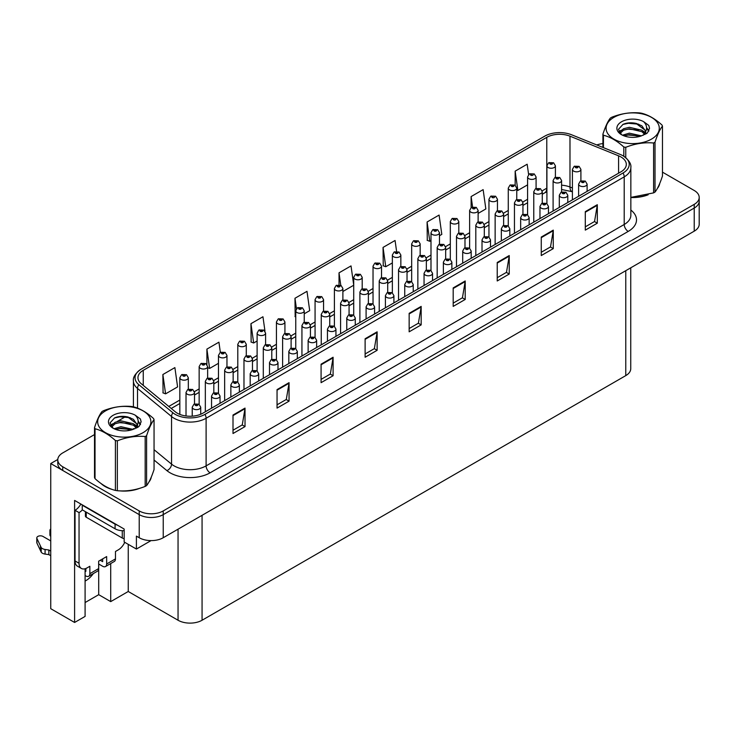 <?xml version="1.0" encoding="UTF-8"?>
<svg xmlns="http://www.w3.org/2000/svg" width="736" height="736" viewBox="0 0 736 736"><rect width="100%" height="100%" fill="white"/><g stroke="black" fill="none" stroke-linecap="round" stroke-linejoin="round"><path stroke-width="1.1" d="M85.091 581.063A18.115 10.46 120 0 0 85.891 580.63A18.115 10.46 120 0 0 93.334 573.574M85.091 568.744L85.091 616.409L74.603 622.463L74.603 500.425L124.163 529.037L124.163 541.981L136.408 549.056L136.408 536.112L139.214 537.731A16.983 9.807 0 0 0 163.236 537.731L694.223 231.168A16.983 9.807 0 0 0 699.2 224.232L699.2 201.121A16.983 9.807 0 0 1 694.223 208.058A16.983 9.807 0 0 0 699.2 201.121L699.2 197.423A16.983 9.807 0 0 0 694.223 190.486L662.474 172.15M151.055 540.601L136.408 549.056M94.512 434.571L62.753 452.907A16.983 9.807 0 0 0 57.776 459.844A16.983 9.807 0 0 0 62.753 466.771L139.214 510.922A16.983 9.807 0 0 0 163.236 510.922L163.236 514.62L694.223 208.058L163.236 514.62A16.983 9.807 0 0 1 139.214 514.62A16.983 9.807 0 0 0 163.236 514.62L163.236 537.731M74.603 622.463L50.747 608.69L50.747 463.542L139.214 514.62L62.753 470.47A16.983 9.807 0 0 1 57.776 463.542L57.776 459.844M57.794 459.476L50.747 463.542M630.743 267.821L630.743 368.69A16.983 9.807 180 0 1 625.766 375.618L202.069 620.246A16.983 9.807 180 0 1 178.048 620.246L128.248 591.496L128.248 544.346M128.248 591.496L110.713 601.616L110.713 563.546M85.091 602.545L98.707 594.679L110.713 601.616M98.707 594.679L98.707 563.988M101.034 483.515A27.177 15.686 0 0 0 105.064 486.487A27.177 15.686 0 0 0 112.314 489.486M621.009 156.998A18.115 10.46 180 0 1 626.308 164.395A18.115 10.46 180 0 1 621.009 171.792L202.906 413.181A18.115 10.46 180 0 1 175.26 411.783L141.229 383.723A18.115 10.46 180 0 1 137.954 377.724A18.115 10.46 180 0 1 143.253 370.328L546.784 137.347A18.115 10.46 180 0 1 569.986 136.178L618.59 155.83A18.115 10.46 180 0 1 621.009 156.998M623.061 155.811A21.031 12.144 0 0 0 620.255 154.45L571.66 134.798A21.031 12.144 0 0 0 544.732 136.16L141.202 369.141A21.031 12.144 0 0 0 140.907 369.306A21.031 12.144 0 0 0 138.846 384.689L172.868 412.74A21.031 12.144 0 0 0 204.967 414.368L623.061 172.978A21.031 12.144 0 0 0 623.355 155.977A21.031 12.144 0 0 0 623.061 155.811M233.008 415.03L233.008 433.513L245.024 426.586L245.024 408.094L233.008 415.03M233.008 430.238L242.264 424.893L244.968 408.71A4.526 2.613 -120 0 0 245.024 408.094M242.181 424.939L245.024 426.586M277.049 389.602L277.049 408.094L289.055 401.157L289.055 382.665L277.049 389.602M277.049 404.809L286.295 399.473L289.009 383.281A4.526 2.613 -120 0 0 289.055 382.665M286.212 399.519L289.055 401.157M321.08 364.182L321.08 382.665L333.095 375.737L333.095 357.245L321.08 364.182M321.08 379.39L330.335 374.044L333.04 357.862A4.526 2.613 -120 0 0 333.095 357.245M330.252 374.1L333.095 375.737M365.12 338.753L365.12 357.245L377.126 350.308L377.126 331.826L365.12 338.753M365.12 353.961L374.366 348.625L377.08 332.433A4.526 2.613 -120 0 0 377.126 331.826M374.284 348.671L377.126 350.308M585.295 211.637L585.295 230.129L597.31 223.192L597.31 204.7L585.295 211.637M585.295 226.844L594.55 221.508L597.255 205.316A4.526 2.613 -120 0 0 597.31 204.7M594.467 221.554L597.31 223.192M541.264 237.056L541.264 255.548L553.27 248.621L553.27 230.129L541.264 237.056M541.264 252.273L550.51 246.928L553.224 230.736A4.526 2.613 -120 0 0 553.27 230.129M550.427 246.974L553.27 248.621M497.223 262.485L497.223 280.977L509.238 274.04L509.238 255.548L497.223 262.485M497.223 277.693L506.478 272.357L509.183 256.165A4.526 2.613 -120 0 0 509.238 255.548M506.396 272.403L509.238 274.04M453.192 287.905L453.192 306.397L465.198 299.46L465.198 280.977L453.192 287.905M453.192 303.122L462.438 297.776L465.152 281.584A4.526 2.613 -120 0 0 465.198 280.977M462.355 297.822L465.198 299.46M409.152 313.334L409.152 331.826L421.167 324.889L421.167 306.397L409.152 313.334M409.152 328.541L418.407 323.196L421.112 307.013A4.526 2.613 -120 0 0 421.167 306.397M418.324 323.251L421.167 324.889M630.844 197.524A27.177 15.686 0 0 0 648.186 194.764M657.358 188.453A27.177 15.686 0 0 0 659.732 183.476M119.637 490.857A27.177 15.686 0 0 0 139.766 488.29M148.948 481.988A27.177 15.686 0 0 0 151.312 477.002M163.236 510.922L694.223 204.36A16.983 9.807 0 0 0 699.2 197.423M602.922 143.612A16.983 9.807 0 0 0 596.767 144.955M125.736 416.548L117.116 421.526M264.978 331.163L262.954 316.756L250.948 323.684L251.142 342.065M220.349 352.369L218.923 342.176L206.908 349.112L206.908 364.476M162.877 374.532L165.582 393.852L177.597 386.915L174.883 367.595L162.877 374.532L163.07 392.914M396.594 251.381L395.066 240.479L383.051 247.416L383.244 265.797M439.484 235.722L441.812 234.379L439.098 215.059L427.092 221.987L427.285 240.368M478.124 213.412L485.843 208.95L483.138 189.63L471.123 196.567L471.123 207.607M528.623 174.533L527.169 164.211L515.163 171.138L515.163 185.224M304.244 313.794L309.7 310.647L306.995 291.327L294.98 298.264L295.173 316.636M353.712 285.044L351.026 265.908L339.02 272.835L339.02 284.86M342.884 291.493L353.712 285.237M339.02 272.835L340.768 285.31M383.051 247.416L385.765 266.736L392.352 262.927M385.765 266.736L383.051 265.724M427.092 221.987L429.796 241.307L430.992 240.626M429.796 241.307L427.092 240.295M471.123 196.567L472.576 206.936M515.163 171.138L517.868 190.458L527.592 184.856M517.868 190.458L516.764 190.044M295.752 316.857L294.98 316.572M294.98 298.264L296.452 308.761M250.948 323.684L253.653 343.004L257.112 341.007M265.604 336.104L265.604 335.644M253.653 343.004L250.948 341.992M206.908 349.112L209.622 368.432L218.472 363.317M209.622 368.432L207.644 367.687M165.582 393.852L162.877 392.84M555.404 177.266L555.404 165.802A4.25 2.447 180 0 1 552.782 168.066A4.25 2.447 180 0 1 548.154 167.532A4.25 2.447 180 0 1 546.912 165.802L548.605 162.849A2.834 1.702 57.8 0 1 550.114 162.932A1.417 0.819 0 0 0 550.151 164.064A1.417 0.819 0 0 0 552.156 164.064A1.417 0.819 0 0 0 552.156 162.914A1.417 0.819 0 0 0 550.197 162.886L551.724 163.484L550.758 163.723L550.114 162.932M550.197 162.886A2.834 1.564 -117.9 0 0 548.872 162.693A2.834 1.564 -117.9 0 0 548.752 162.776M580.906 180.844L580.906 169.381A4.25 2.447 180 0 1 578.284 171.644A4.25 2.447 180 0 1 573.657 171.12A4.25 2.447 180 0 1 572.415 169.381L574.108 166.437A2.834 1.702 57.8 0 1 575.616 166.52A1.417 0.819 0 0 0 575.653 167.652A1.417 0.819 0 0 0 577.659 167.652A1.417 0.819 0 0 0 577.659 166.492A1.417 0.819 0 0 0 575.699 166.465L577.226 167.072L576.26 167.302L575.616 166.52M576.27 167.311L576.27 166.833M575.699 166.465A2.834 1.564 -117.9 0 0 574.374 166.281A2.834 1.564 -117.9 0 0 574.255 166.354M587.107 191.36L587.107 184.101A4.25 2.447 180 0 1 584.485 186.374A4.25 2.447 180 0 1 579.858 185.84A4.25 2.447 180 0 1 578.616 184.101L580.308 181.157A2.834 1.702 57.8 0 1 581.817 181.24A1.417 0.819 0 0 0 581.863 182.372A1.417 0.819 0 0 0 583.86 182.372A1.417 0.819 0 0 0 583.86 181.212A1.417 0.819 0 0 0 581.909 181.194L583.427 181.792L582.461 182.022L581.817 181.24M582.48 182.031L582.48 181.553M581.909 181.194A2.834 1.564 -117.9 0 0 580.584 181.001A2.834 1.564 -117.9 0 0 580.456 181.084M536.084 188.425L536.084 176.953A4.25 2.447 180 0 1 533.462 179.216A4.25 2.447 180 0 1 528.834 178.692A4.25 2.447 180 0 1 527.592 176.953L529.285 174.009A2.834 1.702 57.8 0 1 530.794 174.092A1.417 0.819 0 0 0 530.831 175.223A1.417 0.819 0 0 0 532.836 175.223A1.417 0.819 0 0 0 532.836 174.064A1.417 0.819 0 0 0 530.877 174.036L531.456 174.404M530.877 174.036A2.834 1.564 -117.9 0 0 529.552 173.852A2.834 1.564 -117.9 0 0 529.432 173.926M531.42 174.864L530.794 174.092M516.764 199.576L516.764 188.112A4.25 2.447 180 0 1 514.142 190.376A4.25 2.447 180 0 1 509.514 189.842A4.25 2.447 180 0 1 508.272 188.112L509.965 185.159A2.834 1.702 57.8 0 1 511.474 185.242A1.417 0.819 0 0 0 511.52 186.374A1.417 0.819 0 0 0 513.516 186.374A1.417 0.819 0 0 0 513.516 185.214A1.417 0.819 0 0 0 511.557 185.196L513.084 185.794L512.118 186.024L511.474 185.242M511.557 185.196A2.834 1.564 -117.9 0 0 510.232 185.003A2.834 1.564 -117.9 0 0 510.112 185.086M497.444 210.726L497.444 199.263A4.25 2.447 180 0 1 494.822 201.526A4.25 2.447 180 0 1 490.194 200.992A4.25 2.447 180 0 1 488.952 199.263L490.645 196.319A2.834 1.702 57.8 0 1 492.154 196.402A1.417 0.819 0 0 0 492.2 197.524A1.417 0.819 0 0 0 494.196 197.524A1.417 0.819 0 0 0 494.196 196.374A1.417 0.819 0 0 0 492.237 196.346L492.816 196.705M492.237 196.346A2.834 1.564 -117.9 0 0 490.921 196.153A2.834 1.564 -117.9 0 0 490.792 196.236M492.78 197.174L492.154 196.402M478.124 221.886L478.124 210.413A4.25 2.447 180 0 1 475.502 212.686A4.25 2.447 180 0 1 470.874 212.152A4.25 2.447 180 0 1 469.632 210.413L471.325 207.469A2.834 1.702 57.8 0 1 472.834 207.552A1.417 0.819 0 0 0 472.88 208.684A1.417 0.819 0 0 0 474.876 208.684A1.417 0.819 0 0 0 474.876 207.524A1.417 0.819 0 0 0 472.917 207.506L474.444 208.104L473.478 208.334L472.834 207.552M472.917 207.506A2.834 1.564 -117.9 0 0 471.601 207.313A2.834 1.564 -117.9 0 0 471.472 207.396M561.586 192.004L561.586 180.541A4.25 2.447 180 0 1 558.964 182.804A4.25 2.447 180 0 1 554.337 182.27A4.25 2.447 180 0 1 553.095 180.541L554.788 177.588A2.834 1.702 57.8 0 1 556.296 177.67A1.417 0.819 0 0 0 556.333 178.802A1.417 0.819 0 0 0 558.339 178.802A1.417 0.819 0 0 0 558.339 177.643A1.417 0.819 0 0 0 556.379 177.624L557.906 178.222L556.94 178.452L556.296 177.67M556.959 178.462L556.959 177.983M556.379 177.624A2.834 1.564 -117.9 0 0 555.054 177.431A2.834 1.564 -117.9 0 0 554.935 177.514M542.266 203.154L542.266 191.691A4.25 2.447 180 0 1 539.644 193.954A4.25 2.447 180 0 1 535.017 193.421A4.25 2.447 180 0 1 533.775 191.691L535.468 188.747A2.834 1.702 57.8 0 1 536.976 188.83A1.417 0.819 0 0 0 537.013 189.952A1.417 0.819 0 0 0 539.019 189.952A1.417 0.819 0 0 0 539.019 188.802A1.417 0.819 0 0 0 537.059 188.775L538.586 189.382L537.62 189.612L536.976 188.83M537.639 189.621L537.639 189.134M537.059 188.775A2.834 1.564 -117.9 0 0 535.734 188.582A2.834 1.564 -117.9 0 0 535.615 188.664M522.946 214.305L522.946 202.842A4.25 2.447 180 0 1 520.324 205.105A4.25 2.447 180 0 1 515.697 204.58A4.25 2.447 180 0 1 514.455 202.842L516.148 199.898A2.834 1.702 57.8 0 1 517.656 199.98A1.417 0.819 0 0 0 517.693 201.112A1.417 0.819 0 0 0 519.699 201.112A1.417 0.819 0 0 0 519.699 199.953A1.417 0.819 0 0 0 517.739 199.934L519.266 200.532L518.3 200.762L517.656 199.98M518.319 200.772L518.319 200.293M517.739 199.934A2.834 1.564 -117.9 0 0 516.414 199.741A2.834 1.564 -117.9 0 0 516.295 199.824M503.626 225.464L503.626 214.001A4.25 2.447 180 0 1 501.004 216.264A4.25 2.447 180 0 1 496.377 215.731A4.25 2.447 180 0 1 495.135 214.001L496.828 211.048A2.834 1.702 57.8 0 1 498.336 211.131A1.417 0.819 0 0 0 498.373 212.262A1.417 0.819 0 0 0 500.379 212.262A1.417 0.819 0 0 0 500.379 211.112A1.417 0.819 0 0 0 498.419 211.085L499.946 211.683L498.98 211.922L498.336 211.131M498.999 211.931L498.999 211.444M498.419 211.085A2.834 1.564 -117.9 0 0 497.094 210.892A2.834 1.564 -117.9 0 0 496.975 210.974M498.98 211.922L498.962 211.462M567.787 202.51L567.787 195.261A4.25 2.447 180 0 1 565.165 197.524A4.25 2.447 180 0 1 560.538 196.99A4.25 2.447 180 0 1 559.296 195.261L560.988 192.308A2.834 1.702 57.8 0 1 562.497 192.4A1.417 0.819 0 0 0 562.543 193.522A1.417 0.819 0 0 0 564.54 193.522A1.417 0.819 0 0 0 564.54 192.372A1.417 0.819 0 0 0 562.589 192.344L564.107 192.952L563.141 193.182L562.497 192.4M563.16 193.191L563.16 192.703M562.589 192.344A2.834 1.564 -117.9 0 0 561.264 192.151A2.834 1.564 -117.9 0 0 561.136 192.234M548.467 213.67L548.467 206.411A4.25 2.447 180 0 1 545.845 208.674A4.25 2.447 180 0 1 541.218 208.15A4.25 2.447 180 0 1 539.976 206.411L541.668 203.467A2.834 1.702 57.8 0 1 543.177 203.55A1.417 0.819 0 0 0 543.223 204.682A1.417 0.819 0 0 0 545.22 204.682A1.417 0.819 0 0 0 545.22 203.522A1.417 0.819 0 0 0 543.269 203.495L544.787 204.102L543.821 204.332L543.177 203.55M543.84 204.341L543.84 203.863M543.269 203.495A2.834 1.564 -117.9 0 0 541.944 203.311A2.834 1.564 -117.9 0 0 541.816 203.384M529.147 224.82L529.147 217.571A4.25 2.447 180 0 1 526.525 219.834A4.25 2.447 180 0 1 521.898 219.3A4.25 2.447 180 0 1 520.656 217.571L522.348 214.618A2.834 1.702 57.8 0 1 523.857 214.7A1.417 0.819 0 0 0 523.903 215.832A1.417 0.819 0 0 0 525.9 215.832A1.417 0.819 0 0 0 525.9 214.682A1.417 0.819 0 0 0 523.949 214.654L525.467 215.252L524.501 215.492L523.857 214.7M524.52 215.501L524.52 215.013M523.949 214.654A2.834 1.564 -117.9 0 0 522.624 214.461A2.834 1.564 -117.9 0 0 522.496 214.544M509.827 235.98L509.827 228.721A4.25 2.447 180 0 1 507.205 230.984A4.25 2.447 180 0 1 502.578 230.451A4.25 2.447 180 0 1 501.336 228.721L503.028 225.777A2.834 1.702 57.8 0 1 504.537 225.86A1.417 0.819 0 0 0 504.583 226.992A1.417 0.819 0 0 0 506.58 226.992A1.417 0.819 0 0 0 506.58 225.832A1.417 0.819 0 0 0 504.629 225.805L506.147 226.412L505.181 226.642L504.537 225.86M505.2 226.651L505.2 226.173M504.629 225.805A2.834 1.564 -117.9 0 0 503.304 225.621A2.834 1.564 -117.9 0 0 503.176 225.694M658.794 185.619A26.892 15.53 180 0 1 658.499 186.236M645.481 195.528A26.892 15.53 180 0 1 631.773 197.386M613.879 117.383A26.606 15.364 -0 0 0 613.879 139.104A26.606 15.364 -0 0 0 651.507 139.104A26.606 15.364 -0 0 0 651.507 117.383A26.606 15.364 -0 0 0 613.879 117.383M630.844 197.386L653.596 192.878A30.572 17.655 -0 0 0 654.313 192.482A30.572 17.655 -0 0 0 655.012 192.068C657.487 188.968 659.971 183.614 662.474 175.996L662.474 126.104A30.572 17.655 -0 0 0 661.949 124.991C655.141 118.818 648.352 114.899 641.571 113.224A30.572 17.655 -0 0 0 639.639 112.921C630.32 112.13 621.037 113.565 611.8 117.226A30.572 17.655 -0 0 0 611.082 117.631A30.572 17.655 -0 0 0 610.383 118.045C607.881 121.192 605.397 126.546 602.922 134.118A30.572 17.655 -0 0 0 603.437 135.24L603.437 147.651M623.815 156.271L623.815 147.007C617.007 140.834 610.218 136.914 603.437 135.24M623.815 147.007A30.572 17.655 -0 0 0 625.756 147.301L625.756 157.67M653.596 192.878L653.596 142.996C644.35 142.186 635.076 143.621 625.756 147.301M653.596 142.996A30.572 17.655 -0 0 0 654.313 142.591A30.572 17.655 -0 0 0 655.012 142.177L655.012 192.068M641.498 135.856L629.344 133.161L622.454 135.203M639.805 136.399L629.344 134.633L623.999 135.875M644.828 133.28L641.847 130.208L629.344 127.291L623.548 128.736L620.19 131.597L619.758 133.152M644.35 134.016L641.847 131.67L629.344 128.763L623.548 130.208L620.025 133.437M643.209 135.286L645.196 132.535L645.638 130.594L635.932 123.363C631.092 122.369 626.787 122.71 623.006 124.384L618.452 129.352L621.515 134.67A15.815 9.136 -0 0 0 641.286 135.912L647.45 132.922L649.529 128.248L648.821 125.451L643.632 121.652A15.815 9.136 -0 0 0 621.506 121.79A15.815 9.136 -0 0 0 621.506 134.706M644.957 134.513L645.638 131.762M645.601 131.174L641.847 125.801L636.272 123.427M643.632 121.652C646.935 125 647.45 128.625 645.196 132.526M602.922 147.439L602.922 134.118M662.474 126.104C659.99 129.205 657.506 134.559 655.012 142.177M638.646 135.912L628.342 135.028L624.238 135.774M646.171 133.832L645.454 133.253M645.012 132.931L644.276 132.452M638.646 130.042L628.342 129.159L624.238 129.904M620.273 131.459L619.068 132.204M648.747 131.174L646.576 128.322M638.692 124.182L628.342 123.289L622.822 124.467M649.529 128.386L648.821 125.451M646.64 133.52L645.582 132.618M645.26 132.379L642.73 130.861M621.276 130.226L618.792 131.661M648.922 130.824L646.576 127.586M124.752 542.322A11.325 6.541 -60 0 1 118.275 549.866L115.478 551.485L115.478 558.882L106.665 563.969A5.658 3.266 60 0 1 105.496 566.554A5.658 3.266 60 0 1 102.663 566.278L98.661 563.969M106.665 563.969L106.665 556.572L98.661 561.191L98.661 568.588L89.856 573.675L89.856 566.278L87.05 567.898A11.325 6.541 -60 0 1 81.392 568.459A11.325 6.541 -60 0 1 79.046 563.27L79.046 512.606L75.044 510.296A11.325 6.541 120 0 0 80.859 504.04M100.262 560.271L102.663 561.651L102.663 558.882M117.64 525.274A11.325 6.541 180 0 1 115.074 524.161L82.248 505.209A11.325 6.541 0 0 0 82.588 505.043M82.248 505.209L82.248 509.836L115.074 528.788A11.325 6.541 0 0 0 124.163 530.674M81.392 568.459L77.39 566.14A11.325 6.541 -60 0 1 75.044 560.961L75.044 510.296M82.34 509.892A11.325 6.541 -60 0 1 79.046 512.606M85.091 570.924L85.854 571.357L85.854 568.486M50.747 555.717L48.843 554.613L48.843 549.994L50.747 551.089M89.856 573.675A5.658 3.266 60 0 1 88.679 576.26A5.658 3.266 60 0 1 85.854 575.984L85.091 575.543M50.747 540.923L42.973 536.434A3.616 2.088 180 0 0 39.036 535.983A3.616 2.088 180 0 0 36.8 537.915A3.616 2.088 180 0 0 36.92 538.448L41.216 547.566A5.658 3.266 0 0 0 45.071 549.461L48.843 549.994M48.843 554.613L45.071 554.079L45.071 549.461M41.216 547.566L41.216 552.193L36.92 543.076A3.616 2.088 0 0 1 36.8 542.533L36.8 537.915M41.216 552.193A5.658 3.266 0 0 0 45.071 554.079M88.679 576.26L97.492 571.182A5.658 3.266 -120 0 0 98.661 568.588M40.452 546.057L40.452 550.684M105.496 566.554L114.301 561.476A5.658 3.266 -120 0 0 115.478 558.882M50.747 531.659A3.616 2.088 180 0 1 49.919 530.334A3.616 2.088 180 0 1 50.747 529.009M49.919 530.334L49.919 534.962A3.616 2.088 0 0 0 50.747 536.286M150.374 479.154A26.892 15.53 180 0 1 150.089 479.771M137.071 489.054A26.892 15.53 180 0 1 123.363 490.912M108.974 488.161A26.892 15.53 180 0 1 105.266 486.376A26.892 15.53 180 0 1 102.828 484.757M85.422 511.667L85.422 516.074A2.834 1.638 0 0 0 86.25 517.233L122.277 538.034A2.834 1.638 0 0 0 124.163 538.513M105.469 410.909A26.606 15.364 -0 0 0 105.469 432.639A26.606 15.364 -0 0 0 143.097 432.639A26.606 15.364 -0 0 0 143.097 410.909A26.606 15.364 -0 0 0 105.469 410.909M102.663 411.166A30.572 17.655 -0 0 0 101.973 411.58C99.47 414.718 96.986 420.081 94.512 427.653A30.572 17.655 -0 0 0 95.027 428.766L95.027 478.648C101.807 484.803 108.597 488.722 115.405 490.415A30.572 17.655 -0 0 0 117.346 490.719C126.583 491.528 135.866 490.093 145.176 486.413A30.572 17.655 -0 0 0 145.903 486.008A30.572 17.655 -0 0 0 146.593 485.594C149.077 482.494 151.561 477.14 154.054 469.522L154.054 419.64A30.572 17.655 -0 0 0 153.539 418.517C146.731 412.344 139.932 408.425 133.161 406.75A30.572 17.655 -0 0 0 131.22 406.456C121.909 405.656 112.626 407.091 103.39 410.762A30.572 17.655 -0 0 0 102.663 411.166M115.405 490.415L115.405 440.533C108.597 434.36 101.807 430.44 95.027 428.766M115.405 440.533A30.572 17.655 -0 0 0 117.346 440.836L117.346 490.719M145.176 486.413L145.176 436.522C135.939 435.721 126.656 437.156 117.346 440.836M145.176 436.522A30.572 17.655 -0 0 0 145.903 436.126A30.572 17.655 -0 0 0 146.593 435.712L146.593 485.594M94.512 427.653L94.512 477.535A30.572 17.655 -0 0 0 95.027 478.648M133.087 429.382L120.934 426.696L114.034 428.729M131.394 429.934L120.934 428.159L115.589 429.401M136.418 426.816L133.437 423.734L120.934 420.826L115.129 422.271L111.78 425.132L111.348 426.687M135.939 427.542L133.437 425.206L120.934 422.289L115.129 423.734L111.605 426.972M134.798 428.812L136.786 426.061L137.227 424.12L127.521 416.889C122.682 415.904 118.367 416.245 114.595 417.91L110.041 422.878L113.096 428.205A15.815 9.136 -0 0 0 132.876 429.447L139.04 426.457L141.119 421.774L140.41 418.986L135.222 415.178A15.815 9.136 -0 0 0 113.096 415.316A15.815 9.136 -0 0 0 113.096 428.232M136.546 428.048L137.227 425.288M137.181 424.7L133.437 419.336L127.862 416.953M135.222 415.178C138.515 418.526 139.04 422.151 136.786 426.052M154.054 419.64C151.579 422.731 149.095 428.094 146.593 435.712M130.235 429.447L119.922 428.564L115.828 429.309M137.761 427.358L137.043 426.779M136.602 426.466L135.866 425.978M130.235 423.568L119.922 422.694L115.828 423.439M111.863 424.985L110.648 425.73M140.337 424.7L138.166 421.848M130.272 417.717L119.922 416.815L114.411 418.002M141.119 421.921L140.41 418.986M138.23 427.055L137.172 426.144M136.85 425.905L134.32 424.387M112.856 423.752L110.382 425.196M140.512 424.359L138.156 421.112M458.804 233.036L458.804 221.573A4.25 2.447 180 0 1 456.182 223.836A4.25 2.447 180 0 1 451.554 223.302A4.25 2.447 180 0 1 450.312 221.573L452.005 218.62A2.834 1.702 57.8 0 1 453.514 218.702A1.417 0.819 0 0 0 453.56 219.834A1.417 0.819 0 0 0 455.556 219.834A1.417 0.819 0 0 0 455.556 218.684A1.417 0.819 0 0 0 453.597 218.656L454.176 219.015M453.597 218.656A2.834 1.564 -117.9 0 0 452.281 218.463A2.834 1.564 -117.9 0 0 452.152 218.546M454.14 219.484L453.514 218.702M454.158 219.494L454.14 219.034M439.484 244.196L439.484 232.723A4.25 2.447 180 0 1 436.862 234.986A4.25 2.447 180 0 1 432.234 234.462A4.25 2.447 180 0 1 430.992 232.723L432.685 229.779A2.834 1.702 57.8 0 1 434.194 229.862A1.417 0.819 0 0 0 434.24 230.994A1.417 0.819 0 0 0 436.236 230.994A1.417 0.819 0 0 0 436.236 229.834A1.417 0.819 0 0 0 434.286 229.807L435.804 230.414L434.838 230.644L434.194 229.862M434.286 229.807A2.834 1.564 -117.9 0 0 432.961 229.623A2.834 1.564 -117.9 0 0 432.832 229.696M420.164 255.346L420.164 243.883A4.25 2.447 180 0 1 417.542 246.146A4.25 2.447 180 0 1 412.914 245.612A4.25 2.447 180 0 1 411.672 243.883L413.365 240.93A2.834 1.702 57.8 0 1 414.874 241.012A1.417 0.819 0 0 0 414.92 242.144A1.417 0.819 0 0 0 416.916 242.144A1.417 0.819 0 0 0 416.916 240.994A1.417 0.819 0 0 0 414.966 240.966L416.484 241.564L415.518 241.794L414.874 241.012M415.536 241.813L415.536 241.325M414.966 240.966A2.834 1.564 -117.9 0 0 413.641 240.773A2.834 1.564 -117.9 0 0 413.512 240.856M400.844 266.506L400.844 255.033A4.25 2.447 180 0 1 398.222 257.296A4.25 2.447 180 0 1 393.594 256.763A4.25 2.447 180 0 1 392.352 255.033L394.045 252.089A2.834 1.702 57.8 0 1 395.554 252.172A1.417 0.819 0 0 0 395.6 253.304A1.417 0.819 0 0 0 397.596 253.304A1.417 0.819 0 0 0 397.596 252.144A1.417 0.819 0 0 0 395.646 252.117L397.164 252.724L396.198 252.954L395.554 252.172M395.646 252.117A2.834 1.564 -117.9 0 0 394.321 251.924A2.834 1.564 -117.9 0 0 394.192 252.006M381.524 277.656L381.524 266.184A4.25 2.447 180 0 1 378.902 268.456A4.25 2.447 180 0 1 374.274 267.922A4.25 2.447 180 0 1 373.032 266.184L374.725 263.24A2.834 1.702 57.8 0 1 376.234 263.322A1.417 0.819 0 0 0 376.28 264.454A1.417 0.819 0 0 0 378.276 264.454A1.417 0.819 0 0 0 378.276 263.295A1.417 0.819 0 0 0 376.326 263.276L377.844 263.874L376.878 264.104L376.234 263.322M376.896 264.114L376.896 263.635M376.326 263.276A2.834 1.564 -117.9 0 0 375.001 263.083A2.834 1.564 -117.9 0 0 374.872 263.166M362.204 288.806L362.204 277.343A4.25 2.447 180 0 1 359.582 279.606A4.25 2.447 180 0 1 354.954 279.073A4.25 2.447 180 0 1 353.712 277.343L355.405 274.39A2.834 1.702 57.8 0 1 356.914 274.482A1.417 0.819 0 0 0 356.96 275.604A1.417 0.819 0 0 0 358.956 275.604A1.417 0.819 0 0 0 358.956 274.454A1.417 0.819 0 0 0 357.006 274.427L358.524 275.034L357.558 275.264L356.914 274.482M357.006 274.427A2.834 1.564 -117.9 0 0 355.681 274.234A2.834 1.564 -117.9 0 0 355.552 274.316M342.884 299.966L342.884 288.494A4.25 2.447 180 0 1 340.262 290.757A4.25 2.447 180 0 1 335.634 290.232A4.25 2.447 180 0 1 334.392 288.494L336.085 285.55A2.834 1.702 57.8 0 1 337.594 285.632A1.417 0.819 0 0 0 337.64 286.764A1.417 0.819 0 0 0 339.636 286.764A1.417 0.819 0 0 0 339.636 285.605A1.417 0.819 0 0 0 337.686 285.577L339.204 286.184L338.238 286.414L337.594 285.632M338.256 286.424L338.256 285.945M337.686 285.577A2.834 1.564 -117.9 0 0 336.361 285.393A2.834 1.564 -117.9 0 0 336.232 285.467M323.564 311.116L323.564 299.653A4.25 2.447 180 0 1 320.942 301.916A4.25 2.447 180 0 1 316.314 301.383A4.25 2.447 180 0 1 315.072 299.653L316.765 296.7A2.834 1.702 57.8 0 1 318.274 296.783A1.417 0.819 0 0 0 318.32 297.914A1.417 0.819 0 0 0 320.316 297.914A1.417 0.819 0 0 0 320.316 296.764A1.417 0.819 0 0 0 318.366 296.737L319.884 297.335L318.918 297.565L318.274 296.783M318.366 296.737A2.834 1.564 -117.9 0 0 317.041 296.544A2.834 1.564 -117.9 0 0 316.912 296.626M304.244 322.276L304.244 310.804A4.25 2.447 180 0 1 301.622 313.067A4.25 2.447 180 0 1 296.994 312.533A4.25 2.447 180 0 1 295.752 310.804L297.445 307.86A2.834 1.702 57.8 0 1 298.954 307.942A1.417 0.819 0 0 0 299 309.074A1.417 0.819 0 0 0 300.996 309.074A1.417 0.819 0 0 0 300.996 307.915A1.417 0.819 0 0 0 299.046 307.887L300.564 308.494L299.598 308.724L298.954 307.942M299.616 308.734L299.616 308.255M299.046 307.887A2.834 1.564 -117.9 0 0 297.721 307.694A2.834 1.564 -117.9 0 0 297.592 307.777M484.306 236.615L484.306 225.152A4.25 2.447 180 0 1 481.684 227.415A4.25 2.447 180 0 1 477.057 226.89A4.25 2.447 180 0 1 475.815 225.152L477.508 222.208A2.834 1.702 57.8 0 1 479.016 222.29A1.417 0.819 0 0 0 479.053 223.422A1.417 0.819 0 0 0 481.059 223.422A1.417 0.819 0 0 0 481.059 222.263A1.417 0.819 0 0 0 479.099 222.235L480.626 222.842L479.66 223.072L479.016 222.29M479.679 223.082L479.679 222.603M479.099 222.235A2.834 1.564 -117.9 0 0 477.774 222.051A2.834 1.564 -117.9 0 0 477.655 222.125M464.986 247.774L464.986 236.311A4.25 2.447 180 0 1 462.364 238.574A4.25 2.447 180 0 1 457.737 238.041A4.25 2.447 180 0 1 456.495 236.311L458.188 233.358A2.834 1.702 57.8 0 1 459.696 233.441A1.417 0.819 0 0 0 459.733 234.572A1.417 0.819 0 0 0 461.739 234.572A1.417 0.819 0 0 0 461.739 233.413A1.417 0.819 0 0 0 459.779 233.395L461.306 233.993L460.34 234.223L459.696 233.441M460.359 234.232L460.359 233.754M459.779 233.395A2.834 1.564 -117.9 0 0 458.454 233.202A2.834 1.564 -117.9 0 0 458.335 233.284M445.666 258.925L445.666 247.462A4.25 2.447 180 0 1 443.044 249.725A4.25 2.447 180 0 1 438.417 249.191A4.25 2.447 180 0 1 437.175 247.462L438.868 244.518A2.834 1.702 57.8 0 1 440.376 244.6A1.417 0.819 0 0 0 440.422 245.732A1.417 0.819 0 0 0 442.419 245.732A1.417 0.819 0 0 0 442.419 244.573A1.417 0.819 0 0 0 440.459 244.545L441.986 245.152L441.02 245.382L440.376 244.6M441.039 245.392L441.039 244.913M440.459 244.545A2.834 1.564 -117.9 0 0 439.134 244.352A2.834 1.564 -117.9 0 0 439.015 244.435M426.346 270.084L426.346 258.612A4.25 2.447 180 0 1 423.724 260.884A4.25 2.447 180 0 1 419.097 260.351A4.25 2.447 180 0 1 417.855 258.612L419.548 255.668A2.834 1.702 57.8 0 1 421.056 255.751A1.417 0.819 0 0 0 421.102 256.882A1.417 0.819 0 0 0 423.099 256.882A1.417 0.819 0 0 0 423.099 255.723A1.417 0.819 0 0 0 421.139 255.705L422.666 256.303L421.7 256.533L421.056 255.751M421.719 256.542L421.719 256.064M421.139 255.705A2.834 1.564 -117.9 0 0 419.824 255.512A2.834 1.564 -117.9 0 0 419.695 255.594M407.026 281.235L407.026 269.772A4.25 2.447 180 0 1 404.404 272.035A4.25 2.447 180 0 1 399.777 271.501A4.25 2.447 180 0 1 398.535 269.772L400.228 266.818A2.834 1.702 57.8 0 1 401.736 266.91A1.417 0.819 0 0 0 401.782 268.033A1.417 0.819 0 0 0 403.779 268.033A1.417 0.819 0 0 0 403.779 266.883A1.417 0.819 0 0 0 401.819 266.855L403.346 267.462L402.38 267.692L401.736 266.91M402.399 267.702L402.399 267.214M401.819 266.855A2.834 1.564 -117.9 0 0 400.504 266.662A2.834 1.564 -117.9 0 0 400.375 266.745M387.706 292.385L387.706 280.922A4.25 2.447 180 0 1 385.084 283.185A4.25 2.447 180 0 1 380.457 282.661A4.25 2.447 180 0 1 379.215 280.922L380.908 277.978A2.834 1.702 57.8 0 1 382.416 278.061A1.417 0.819 0 0 0 382.462 279.192A1.417 0.819 0 0 0 384.459 279.192A1.417 0.819 0 0 0 384.459 278.033A1.417 0.819 0 0 0 382.499 278.006L384.026 278.613L383.06 278.843L382.416 278.061M383.079 278.852L383.079 278.374M382.499 278.006A2.834 1.564 -117.9 0 0 381.184 277.822A2.834 1.564 -117.9 0 0 381.055 277.895M368.386 303.545L368.386 292.082A4.25 2.447 180 0 1 365.764 294.345A4.25 2.447 180 0 1 361.137 293.811A4.25 2.447 180 0 1 359.895 292.082L361.588 289.128A2.834 1.702 57.8 0 1 363.096 289.211A1.417 0.819 0 0 0 363.142 290.343A1.417 0.819 0 0 0 365.139 290.343A1.417 0.819 0 0 0 365.139 289.193A1.417 0.819 0 0 0 363.188 289.165L364.706 289.763L363.74 289.993L363.096 289.211M363.759 290.012L363.759 289.524M363.188 289.165A2.834 1.564 -117.9 0 0 361.864 288.972A2.834 1.564 -117.9 0 0 361.735 289.055M349.066 314.695L349.066 303.232A4.25 2.447 180 0 1 346.444 305.495A4.25 2.447 180 0 1 341.817 304.962A4.25 2.447 180 0 1 340.575 303.232L342.268 300.288A2.834 1.702 57.8 0 1 343.776 300.371A1.417 0.819 0 0 0 343.822 301.502A1.417 0.819 0 0 0 345.819 301.502A1.417 0.819 0 0 0 345.819 300.343A1.417 0.819 0 0 0 343.868 300.316L345.386 300.923L344.42 301.153L343.776 300.371M344.439 301.162L344.439 300.684M343.868 300.316A2.834 1.564 -117.9 0 0 342.544 300.122A2.834 1.564 -117.9 0 0 342.415 300.205M329.746 325.855L329.746 314.382A4.25 2.447 180 0 1 327.124 316.655A4.25 2.447 180 0 1 322.497 316.121A4.25 2.447 180 0 1 321.255 314.382L322.948 311.438A2.834 1.702 57.8 0 1 324.456 311.521A1.417 0.819 0 0 0 324.502 312.653A1.417 0.819 0 0 0 326.499 312.653A1.417 0.819 0 0 0 326.499 311.494A1.417 0.819 0 0 0 324.548 311.475L326.066 312.073L325.1 312.303L324.456 311.521M325.119 312.312L325.119 311.834M324.548 311.475A2.834 1.564 -117.9 0 0 323.224 311.282A2.834 1.564 -117.9 0 0 323.095 311.365M310.426 337.005L310.426 325.542A4.25 2.447 180 0 1 307.804 327.805A4.25 2.447 180 0 1 303.177 327.272A4.25 2.447 180 0 1 301.935 325.542L303.628 322.589A2.834 1.702 57.8 0 1 305.136 322.681A1.417 0.819 0 0 0 305.182 323.803A1.417 0.819 0 0 0 307.179 323.803A1.417 0.819 0 0 0 307.179 322.653A1.417 0.819 0 0 0 305.228 322.626L306.746 323.233L305.78 323.463L305.136 322.681M305.799 323.472L305.799 322.984M305.228 322.626A2.834 1.564 -117.9 0 0 303.904 322.432A2.834 1.564 -117.9 0 0 303.775 322.515M490.507 247.13L490.507 239.872A4.25 2.447 180 0 1 487.885 242.144A4.25 2.447 180 0 1 483.258 241.61A4.25 2.447 180 0 1 482.016 239.872L483.708 236.928A2.834 1.702 57.8 0 1 485.217 237.01A1.417 0.819 0 0 0 485.263 238.142A1.417 0.819 0 0 0 487.26 238.142A1.417 0.819 0 0 0 487.26 236.983A1.417 0.819 0 0 0 485.309 236.964L486.827 237.562L485.861 237.792L485.217 237.01M485.88 237.802L485.88 237.323M485.309 236.964A2.834 1.564 -117.9 0 0 483.984 236.771A2.834 1.564 -117.9 0 0 483.856 236.854M471.187 258.281L471.187 251.031A4.25 2.447 180 0 1 468.565 253.294A4.25 2.447 180 0 1 463.938 252.761A4.25 2.447 180 0 1 462.696 251.031L464.388 248.078A2.834 1.702 57.8 0 1 465.897 248.17A1.417 0.819 0 0 0 465.943 249.292A1.417 0.819 0 0 0 467.949 249.292A1.417 0.819 0 0 0 467.949 248.142A1.417 0.819 0 0 0 465.989 248.115L467.507 248.722L466.541 248.952L465.897 248.17M466.56 248.961L466.56 248.474M465.989 248.115A2.834 1.564 -117.9 0 0 464.664 247.922A2.834 1.564 -117.9 0 0 464.536 248.004M451.867 269.44L451.867 262.182A4.25 2.447 180 0 1 449.245 264.445A4.25 2.447 180 0 1 444.618 263.92A4.25 2.447 180 0 1 443.376 262.182L445.068 259.238A2.834 1.702 57.8 0 1 446.577 259.32A1.417 0.819 0 0 0 446.623 260.452A1.417 0.819 0 0 0 448.629 260.452A1.417 0.819 0 0 0 448.629 259.293A1.417 0.819 0 0 0 446.669 259.274L448.187 259.872L447.221 260.102L446.577 259.32M447.24 260.112L447.24 259.633M446.669 259.274A2.834 1.564 -117.9 0 0 445.344 259.081A2.834 1.564 -117.9 0 0 445.216 259.164M432.547 280.591L432.547 273.341A4.25 2.447 180 0 1 429.925 275.604A4.25 2.447 180 0 1 425.298 275.071A4.25 2.447 180 0 1 424.056 273.341L425.748 270.388A2.834 1.702 57.8 0 1 427.257 270.471A1.417 0.819 0 0 0 427.303 271.602A1.417 0.819 0 0 0 429.309 271.602A1.417 0.819 0 0 0 429.309 270.452A1.417 0.819 0 0 0 427.349 270.425L428.867 271.023L427.901 271.262L427.257 270.471M427.92 271.271L427.92 270.784M427.349 270.425A2.834 1.564 -117.9 0 0 426.024 270.232A2.834 1.564 -117.9 0 0 425.896 270.314M427.901 271.262L427.883 270.802M413.227 291.75L413.227 284.492A4.25 2.447 180 0 1 410.605 286.755A4.25 2.447 180 0 1 405.978 286.221A4.25 2.447 180 0 1 404.736 284.492L406.428 281.548A2.834 1.702 57.8 0 1 407.937 281.63A1.417 0.819 0 0 0 407.983 282.762A1.417 0.819 0 0 0 409.989 282.762A1.417 0.819 0 0 0 409.989 281.603A1.417 0.819 0 0 0 408.029 281.575L409.547 282.182L408.581 282.412L407.937 281.63M408.6 282.422L408.6 281.943M408.029 281.575A2.834 1.564 -117.9 0 0 406.704 281.391A2.834 1.564 -117.9 0 0 406.576 281.465M393.907 302.901L393.907 295.642A4.25 2.447 180 0 1 391.285 297.914A4.25 2.447 180 0 1 386.667 297.381A4.25 2.447 180 0 1 385.416 295.642L387.108 292.698A2.834 1.702 57.8 0 1 388.617 292.781A1.417 0.819 0 0 0 388.663 293.912A1.417 0.819 0 0 0 390.669 293.912A1.417 0.819 0 0 0 390.669 292.753A1.417 0.819 0 0 0 388.709 292.735L390.227 293.333L389.261 293.563L388.617 292.781M389.28 293.572L389.28 293.094M388.709 292.735A2.834 1.564 -117.9 0 0 387.384 292.542A2.834 1.564 -117.9 0 0 387.256 292.624M374.587 314.051L374.587 306.802A4.25 2.447 180 0 1 371.974 309.065A4.25 2.447 180 0 1 367.347 308.531A4.25 2.447 180 0 1 366.096 306.802L367.788 303.858A2.834 1.702 57.8 0 1 369.297 303.94A1.417 0.819 0 0 0 369.343 305.063A1.417 0.819 0 0 0 371.349 305.063A1.417 0.819 0 0 0 371.349 303.913A1.417 0.819 0 0 0 369.389 303.885L370.907 304.492L369.941 304.722L369.297 303.94M369.96 304.732L369.96 304.244M369.389 303.885A2.834 1.564 -117.9 0 0 368.064 303.692A2.834 1.564 -117.9 0 0 367.945 303.775M355.267 325.211L355.267 317.952A4.25 2.447 180 0 1 352.654 320.215A4.25 2.447 180 0 1 348.027 319.691A4.25 2.447 180 0 1 346.776 317.952L348.468 315.008A2.834 1.702 57.8 0 1 349.986 315.091A1.417 0.819 0 0 0 350.023 316.222A1.417 0.819 0 0 0 352.029 316.222A1.417 0.819 0 0 0 352.029 315.063A1.417 0.819 0 0 0 350.069 315.045L351.587 315.643L350.621 315.873L349.986 315.091M350.64 315.882L350.64 315.404M350.069 315.045A2.834 1.564 -117.9 0 0 348.744 314.852A2.834 1.564 -117.9 0 0 348.625 314.934M335.947 336.361L335.947 329.112A4.25 2.447 180 0 1 333.334 331.375A4.25 2.447 180 0 1 328.707 330.841A4.25 2.447 180 0 1 327.456 329.112L329.158 326.158A2.834 1.702 57.8 0 1 330.666 326.241A1.417 0.819 0 0 0 330.703 327.373A1.417 0.819 0 0 0 332.709 327.373A1.417 0.819 0 0 0 332.709 326.223A1.417 0.819 0 0 0 330.749 326.195L332.276 326.793L331.301 327.032L330.666 326.241M331.32 327.042L331.32 326.554M330.749 326.195A2.834 1.564 -117.9 0 0 329.424 326.002A2.834 1.564 -117.9 0 0 329.305 326.085M331.301 327.032L331.292 326.572M316.636 347.521L316.636 340.262A4.25 2.447 180 0 1 314.014 342.525A4.25 2.447 180 0 1 309.387 341.992A4.25 2.447 180 0 1 308.136 340.262L309.838 337.318A2.834 1.702 57.8 0 1 311.346 337.401A1.417 0.819 0 0 0 311.383 338.532A1.417 0.819 0 0 0 313.389 338.532A1.417 0.819 0 0 0 313.389 337.373A1.417 0.819 0 0 0 311.429 337.346L312.956 337.953L311.981 338.183L311.346 337.401M312 338.192L312 337.714M311.429 337.346A2.834 1.564 -117.9 0 0 310.104 337.162A2.834 1.564 -117.9 0 0 309.985 337.235M284.924 333.426L284.924 321.954A4.25 2.447 180 0 1 282.302 324.226A4.25 2.447 180 0 1 277.674 323.693A4.25 2.447 180 0 1 276.432 321.954L278.125 319.01A2.834 1.702 57.8 0 1 279.634 319.093A1.417 0.819 0 0 0 279.68 320.224A1.417 0.819 0 0 0 281.686 320.224A1.417 0.819 0 0 0 281.686 319.065A1.417 0.819 0 0 0 279.726 319.047L281.244 319.645L280.278 319.875L279.634 319.093M279.726 319.047A2.834 1.564 -117.9 0 0 278.401 318.854A2.834 1.564 -117.9 0 0 278.272 318.936M265.604 344.577L265.604 333.114A4.25 2.447 180 0 1 262.982 335.377A4.25 2.447 180 0 1 258.354 334.843A4.25 2.447 180 0 1 257.112 333.114L258.805 330.16A2.834 1.702 57.8 0 1 260.314 330.252A1.417 0.819 0 0 0 260.36 331.375A1.417 0.819 0 0 0 262.366 331.375A1.417 0.819 0 0 0 262.366 330.225A1.417 0.819 0 0 0 260.406 330.197L261.924 330.804L260.958 331.034L260.314 330.252M260.976 331.044L260.976 330.556M260.406 330.197A2.834 1.564 -117.9 0 0 259.081 330.004A2.834 1.564 -117.9 0 0 258.952 330.087M246.284 355.736L246.284 344.264A4.25 2.447 180 0 1 243.662 346.527A4.25 2.447 180 0 1 239.034 346.003A4.25 2.447 180 0 1 237.792 344.264L239.485 341.32A2.834 1.702 57.8 0 1 240.994 341.403A1.417 0.819 0 0 0 241.04 342.534A1.417 0.819 0 0 0 243.046 342.534A1.417 0.819 0 0 0 243.046 341.375A1.417 0.819 0 0 0 241.086 341.348L242.604 341.955L241.638 342.185L240.994 341.403M241.086 341.348A2.834 1.564 -117.9 0 0 239.761 341.164A2.834 1.564 -117.9 0 0 239.632 341.237M226.964 366.887L226.964 355.424A4.25 2.447 180 0 1 224.342 357.687A4.25 2.447 180 0 1 219.714 357.153A4.25 2.447 180 0 1 218.472 355.424L220.165 352.47A2.834 1.702 57.8 0 1 221.674 352.553A1.417 0.819 0 0 0 221.72 353.685A1.417 0.819 0 0 0 223.726 353.685A1.417 0.819 0 0 0 223.726 352.535A1.417 0.819 0 0 0 221.766 352.507L223.284 353.105L222.318 353.335L221.674 352.553M221.766 352.507A2.834 1.564 -117.9 0 0 220.441 352.314A2.834 1.564 -117.9 0 0 220.312 352.397M207.644 378.046L207.644 366.574A4.25 2.447 180 0 1 205.022 368.837A4.25 2.447 180 0 1 200.404 368.304A4.25 2.447 180 0 1 199.152 366.574L200.845 363.63A2.834 1.702 57.8 0 1 202.354 363.713A1.417 0.819 0 0 0 202.4 364.844A1.417 0.819 0 0 0 204.406 364.844A1.417 0.819 0 0 0 204.406 363.685A1.417 0.819 0 0 0 202.446 363.658L203.964 364.265L202.998 364.495L202.354 363.713M202.446 363.658A2.834 1.564 -117.9 0 0 201.121 363.474A2.834 1.564 -117.9 0 0 200.992 363.547M188.324 389.197L188.324 377.724A4.25 2.447 180 0 1 185.711 379.997A4.25 2.447 180 0 1 181.084 379.463A4.25 2.447 180 0 1 179.832 377.724L181.525 374.78A2.834 1.702 57.8 0 1 183.034 374.863A1.417 0.819 0 0 0 183.08 375.995A1.417 0.819 0 0 0 185.086 375.995A1.417 0.819 0 0 0 185.086 374.836A1.417 0.819 0 0 0 183.126 374.817L184.644 375.415L183.678 375.645L183.034 374.863M183.126 374.817A2.834 1.564 -117.9 0 0 181.801 374.624A2.834 1.564 -117.9 0 0 181.682 374.707M291.106 348.156L291.106 336.692A4.25 2.447 180 0 1 288.484 338.956A4.25 2.447 180 0 1 283.857 338.431A4.25 2.447 180 0 1 282.615 336.692L284.308 333.748A2.834 1.702 57.8 0 1 285.816 333.831A1.417 0.819 0 0 0 285.862 334.963A1.417 0.819 0 0 0 287.859 334.963A1.417 0.819 0 0 0 287.859 333.804A1.417 0.819 0 0 0 285.908 333.776L287.426 334.383L286.46 334.613L285.816 333.831M286.479 334.622L286.479 334.144M285.908 333.776A2.834 1.564 -117.9 0 0 284.584 333.592A2.834 1.564 -117.9 0 0 284.455 333.666M271.786 359.315L271.786 347.852A4.25 2.447 180 0 1 269.164 350.115A4.25 2.447 180 0 1 264.537 349.582A4.25 2.447 180 0 1 263.295 347.852L264.988 344.899A2.834 1.702 57.8 0 1 266.496 344.982A1.417 0.819 0 0 0 266.542 346.113A1.417 0.819 0 0 0 268.539 346.113A1.417 0.819 0 0 0 268.539 344.963A1.417 0.819 0 0 0 266.588 344.936L268.106 345.534L267.14 345.764L266.496 344.982M267.159 345.782L267.159 345.294M266.588 344.936A2.834 1.564 -117.9 0 0 265.264 344.742A2.834 1.564 -117.9 0 0 265.135 344.825M252.466 370.466L252.466 359.002A4.25 2.447 180 0 1 249.844 361.266A4.25 2.447 180 0 1 245.217 360.732A4.25 2.447 180 0 1 243.975 359.002L245.668 356.058A2.834 1.702 57.8 0 1 247.176 356.141A1.417 0.819 0 0 0 247.222 357.273A1.417 0.819 0 0 0 249.219 357.273A1.417 0.819 0 0 0 249.219 356.114A1.417 0.819 0 0 0 247.268 356.086L248.786 356.693L247.82 356.923L247.176 356.141M247.839 356.932L247.839 356.454M247.268 356.086A2.834 1.564 -117.9 0 0 245.944 355.902A2.834 1.564 -117.9 0 0 245.815 355.976M233.146 381.625L233.146 370.153A4.25 2.447 180 0 1 230.524 372.425A4.25 2.447 180 0 1 225.897 371.892A4.25 2.447 180 0 1 224.655 370.153L226.348 367.209A2.834 1.702 57.8 0 1 227.856 367.292A1.417 0.819 0 0 0 227.902 368.423A1.417 0.819 0 0 0 229.899 368.423A1.417 0.819 0 0 0 229.899 367.264A1.417 0.819 0 0 0 227.948 367.246L229.466 367.844L228.5 368.074L227.856 367.292M228.519 368.083L228.519 367.604M227.948 367.246A2.834 1.564 -117.9 0 0 226.624 367.052A2.834 1.564 -117.9 0 0 226.495 367.135M213.826 392.776L213.826 381.312A4.25 2.447 180 0 1 211.204 383.576A4.25 2.447 180 0 1 206.577 383.042A4.25 2.447 180 0 1 205.335 381.312L207.028 378.359A2.834 1.702 57.8 0 1 208.536 378.451A1.417 0.819 0 0 0 208.582 379.574A1.417 0.819 0 0 0 210.588 379.574A1.417 0.819 0 0 0 210.588 378.424A1.417 0.819 0 0 0 208.628 378.396L210.146 379.003L209.18 379.233L208.536 378.451M209.199 379.242L209.199 378.755M208.628 378.396A2.834 1.564 -117.9 0 0 207.304 378.203A2.834 1.564 -117.9 0 0 207.175 378.286M194.506 403.926L194.506 392.463A4.25 2.447 180 0 1 191.884 394.726A4.25 2.447 180 0 1 187.257 394.202A4.25 2.447 180 0 1 186.015 392.463L187.708 389.519A2.834 1.702 57.8 0 1 189.216 389.602A1.417 0.819 0 0 0 189.262 390.733A1.417 0.819 0 0 0 191.268 390.733A1.417 0.819 0 0 0 191.268 389.574A1.417 0.819 0 0 0 189.308 389.546L190.826 390.154L189.86 390.384L189.216 389.602M189.879 390.393L189.879 389.914M189.308 389.546A2.834 1.564 -117.9 0 0 187.984 389.362A2.834 1.564 -117.9 0 0 187.855 389.436M297.316 358.671L297.316 351.412A4.25 2.447 180 0 1 294.694 353.685A4.25 2.447 180 0 1 290.067 353.151A4.25 2.447 180 0 1 288.825 351.412L290.518 348.468A2.834 1.702 57.8 0 1 292.026 348.551A1.417 0.819 0 0 0 292.063 349.683A1.417 0.819 0 0 0 294.069 349.683A1.417 0.819 0 0 0 294.069 348.524A1.417 0.819 0 0 0 292.109 348.505L293.636 349.103L292.67 349.333L292.026 348.551M292.68 349.342L292.68 348.864M292.109 348.505A2.834 1.564 -117.9 0 0 290.784 348.312A2.834 1.564 -117.9 0 0 290.665 348.395M277.996 369.831L277.996 362.572A4.25 2.447 180 0 1 275.374 364.835A4.25 2.447 180 0 1 270.747 364.302A4.25 2.447 180 0 1 269.505 362.572L271.198 359.628A2.834 1.702 57.8 0 1 272.706 359.711A1.417 0.819 0 0 0 272.743 360.833A1.417 0.819 0 0 0 274.749 360.833A1.417 0.819 0 0 0 274.749 359.683A1.417 0.819 0 0 0 272.789 359.656L274.316 360.263L273.35 360.493L272.706 359.711M273.36 360.502L273.36 360.014M272.789 359.656A2.834 1.564 -117.9 0 0 271.464 359.462A2.834 1.564 -117.9 0 0 271.345 359.545M258.676 380.981L258.676 373.722A4.25 2.447 180 0 1 256.054 375.986A4.25 2.447 180 0 1 251.427 375.461A4.25 2.447 180 0 1 250.185 373.722L251.878 370.778A2.834 1.702 57.8 0 1 253.386 370.861A1.417 0.819 0 0 0 253.423 371.993A1.417 0.819 0 0 0 255.429 371.993A1.417 0.819 0 0 0 255.429 370.834A1.417 0.819 0 0 0 253.469 370.815L254.996 371.413L254.03 371.643L253.386 370.861M254.049 371.652L254.049 371.174M253.469 370.815A2.834 1.564 -117.9 0 0 252.144 370.622A2.834 1.564 -117.9 0 0 252.025 370.705M239.356 392.132L239.356 384.882A4.25 2.447 180 0 1 236.734 387.145A4.25 2.447 180 0 1 232.107 386.612A4.25 2.447 180 0 1 230.865 384.882L232.558 381.929A2.834 1.702 57.8 0 1 234.066 382.012A1.417 0.819 0 0 0 234.103 383.143A1.417 0.819 0 0 0 236.109 383.143A1.417 0.819 0 0 0 236.109 381.993A1.417 0.819 0 0 0 234.149 381.966L235.676 382.564L234.71 382.803L234.066 382.012M234.729 382.812L234.729 382.324M234.149 381.966A2.834 1.564 -117.9 0 0 232.824 381.772A2.834 1.564 -117.9 0 0 232.705 381.855M220.036 403.291L220.036 396.032A4.25 2.447 180 0 1 217.414 398.296A4.25 2.447 180 0 1 212.787 397.762A4.25 2.447 180 0 1 211.545 396.032L213.238 393.088A2.834 1.702 57.8 0 1 214.746 393.171A1.417 0.819 0 0 0 214.783 394.303A1.417 0.819 0 0 0 216.789 394.303A1.417 0.819 0 0 0 216.789 393.144A1.417 0.819 0 0 0 214.829 393.116L216.356 393.723L215.39 393.953L214.746 393.171M215.409 393.962L215.409 393.484M214.829 393.116A2.834 1.564 -117.9 0 0 213.504 392.932A2.834 1.564 -117.9 0 0 213.385 393.006M200.716 414.258L200.716 407.183A4.25 2.447 180 0 1 198.094 409.455A4.25 2.447 180 0 1 193.467 408.922A4.25 2.447 180 0 1 192.225 407.183L193.918 404.239A2.834 1.702 57.8 0 1 195.426 404.322A1.417 0.819 0 0 0 195.463 405.453A1.417 0.819 0 0 0 197.469 405.453A1.417 0.819 0 0 0 197.469 404.294A1.417 0.819 0 0 0 195.509 404.276L197.036 404.874L196.07 405.104L195.426 404.322M196.089 405.113L196.089 404.634M195.509 404.276A2.834 1.564 -117.9 0 0 194.184 404.082A2.834 1.564 -117.9 0 0 194.065 404.165M694.223 231.168L694.223 204.36M139.214 537.731L139.214 510.922M202.069 620.246L202.069 515.31M625.766 375.618L625.766 270.692M178.048 620.246L178.048 529.184M630.844 210.054A28.308 16.339 180 0 1 628.213 231.417L210.11 472.806A5.658 3.266 60 0 1 206.108 465.87L624.211 224.489A22.641 13.073 0 0 0 630.844 215.243L630.844 167.633A22.641 13.073 180 0 1 624.211 176.87A5.658 3.266 -120 0 0 623.061 172.978M210.11 472.806A28.308 16.339 180 0 1 170.08 472.806A28.308 16.339 180 0 1 166.906 470.626L154.054 460.028M172.868 412.74A5.658 3.79 129.5 0 0 171.543 416.512L171.543 464.131A22.641 13.073 0 0 0 174.082 465.87A22.641 13.073 0 0 0 206.108 465.87L206.108 418.26A22.641 13.073 180 0 1 171.543 416.512L137.522 388.461A22.641 13.073 180 0 1 133.418 380.963L133.418 406.824M138.846 384.689A5.658 3.79 129.5 0 0 137.522 388.461L137.522 408.149M204.967 414.368A5.658 3.266 60 0 1 206.108 418.26L624.211 176.87L624.211 224.489A5.658 3.266 60 0 0 628.213 231.417M128.11 430.634A28.308 16.339 180 0 1 128.68 429.06M62.753 466.771L62.753 470.47M137.522 424.663L137.522 427.506M133.418 428.573A22.641 13.073 0 0 0 133.455 429.272M154.054 449.705L171.543 464.131A5.658 3.79 -50.5 0 1 166.906 470.626M143.253 370.328L143.253 385.397M618.59 155.83L618.59 173.19M569.986 136.178L569.986 187.027A18.115 10.46 0 0 0 561.586 185.196M572.415 188.002L569.986 187.027A10.194 4.775 -68 0 0 572.01 191.654L561.586 189.492M546.912 188.131A18.115 10.46 0 0 0 546.784 188.195L542.156 190.872M546.784 137.347L546.784 188.195A10.194 5.888 60 0 1 544.677 192.869L542.266 194.258M527.592 199.281L522.836 202.023M508.272 210.441L503.525 213.182M488.952 221.591L484.205 224.333M469.632 232.742L464.885 235.483M450.312 243.901L445.565 246.643M430.992 255.052L426.245 257.793M411.672 266.211L406.925 268.953M392.352 277.362L387.605 280.103M373.032 288.512L368.285 291.254M353.712 299.672L348.965 302.413M334.392 310.822L329.645 313.564M315.072 321.982L310.325 324.723M295.752 333.132L291.005 335.874M276.432 344.282L271.685 347.024M257.112 355.442L252.365 358.184M237.792 366.592L233.045 369.334M218.472 377.752L213.725 380.494M199.152 388.902L194.405 391.644M179.832 400.053L168.783 406.438M409.152 313.913L421.112 307.013M453.192 288.494L465.152 281.584M497.223 263.074L509.183 256.165M541.264 237.645L553.224 230.736M585.295 212.226L597.255 205.316M365.12 339.342L377.08 332.433M321.08 364.762L333.04 357.862M277.049 390.19L289.009 383.281M233.008 415.61L244.968 408.71M115.074 524.161L115.074 528.788M79.046 563.27L75.044 560.961M36.92 538.448L36.92 543.076M122.277 538.034L122.277 530.684M86.25 517.233L86.25 512.146M140.907 369.306C135.277 373.492 132.774 377.375 133.418 380.963M623.355 155.977C628.94 160.08 631.433 163.962 630.844 167.633M546.912 191.765L544.677 192.869M527.592 202.731L522.946 205.408M508.272 213.882L503.626 216.568M488.952 225.041L484.306 227.718M469.632 236.192L464.986 238.878M450.312 247.342L445.666 250.028M430.992 258.502L426.346 261.179M411.672 269.652L407.026 272.338M392.352 280.812L387.706 283.489M373.032 291.962L368.386 294.648M353.712 303.112L349.066 305.799M334.392 314.272L329.746 316.949M315.072 325.422L310.426 328.109M295.752 336.582L291.106 339.259M276.432 347.732L271.786 350.419M257.112 358.883L252.466 361.569M237.792 370.042L233.146 372.72M218.472 381.193L213.826 383.879M199.152 392.352L194.506 395.03M179.832 403.503L171.24 408.471M555.404 165.802L553.573 162.766L548.872 162.693M546.912 203.559L546.912 165.802M580.906 169.381L579.076 166.354L574.374 166.281M572.415 199.842L572.415 169.381M587.107 184.101L585.276 181.074L580.584 181.001M578.616 196.264L578.616 184.101M536.084 176.953L534.253 173.926L529.552 173.852M527.592 214.71L527.592 176.953M516.764 188.112L514.933 185.076L510.232 185.003M508.272 225.86L508.272 188.112M497.444 199.263L495.613 196.236L490.921 196.153M488.952 237.02L488.952 199.263M478.124 210.413L476.293 207.386L471.601 207.313M469.632 248.17L469.632 210.413M561.586 180.541L559.756 177.505L555.054 177.431M553.095 211.002L553.095 180.541M542.266 191.691L540.436 188.664L535.734 188.582M533.775 222.152L533.775 191.691M522.946 202.842L521.116 199.815L516.414 199.741M514.455 233.312L514.455 202.842M503.626 214.001L501.796 210.965L497.094 210.892M495.135 244.462L495.135 214.001M567.787 195.261L565.956 192.234L561.264 192.151M559.296 207.414L559.296 195.261M548.467 206.411L546.636 203.384L541.944 203.311M539.976 218.574L539.976 206.411M529.147 217.571L527.316 214.535L522.624 214.461M520.656 229.724L520.656 217.571M509.827 228.721L507.996 225.694L503.304 225.621M501.336 240.884L501.336 228.721M458.804 221.573L456.973 218.537L452.281 218.463M450.312 259.33L450.312 221.573M439.484 232.723L437.653 229.696L432.961 229.623M430.992 270.48L430.992 232.723M420.164 243.883L418.333 240.847L413.641 240.773M411.672 281.63L411.672 243.883M400.844 255.033L399.013 252.006L394.321 251.924M392.352 292.79L392.352 255.033M381.524 266.184L379.693 263.157L375.001 263.083M373.032 303.94L373.032 266.184M362.204 277.343L360.373 274.307L355.681 274.234M353.712 315.1L353.712 277.343M342.884 288.494L341.053 285.467L336.361 285.393M334.392 326.25L334.392 288.494M323.564 299.653L321.733 296.617L317.041 296.544M315.072 337.401L315.072 299.653M304.244 310.804L302.413 307.777L297.721 307.694M295.752 348.56L295.752 310.804M484.306 225.152L482.476 222.125L477.774 222.051M475.815 255.613L475.815 225.152M464.986 236.311L463.156 233.275L458.454 233.202M456.495 266.772L456.495 236.311M445.666 247.462L443.836 244.435L439.134 244.352M437.175 277.923L437.175 247.462M426.346 258.612L424.516 255.585L419.824 255.512M417.855 289.082L417.855 258.612M407.026 269.772L405.196 266.736L400.504 266.662M398.535 300.233L398.535 269.772M387.706 280.922L385.876 277.895L381.184 277.822M379.215 311.383L379.215 280.922M368.386 292.082L366.556 289.046L361.864 288.972M359.895 322.543L359.895 292.082M349.066 303.232L347.236 300.205L342.544 300.122M340.575 333.693L340.575 303.232M329.746 314.382L327.916 311.356L323.224 311.282M321.255 344.853L321.255 314.382M310.426 325.542L308.596 322.506L303.904 322.432M301.935 356.003L301.935 325.542M490.507 239.872L488.676 236.845L483.984 236.771M482.016 252.034L482.016 239.872M471.187 251.031L469.356 248.004L464.664 247.922M462.696 263.184L462.696 251.031M451.867 262.182L450.036 259.155L445.344 259.081M443.376 274.344L443.376 262.182M432.547 273.341L430.716 270.305L426.024 270.232M424.056 285.494L424.056 273.341M413.227 284.492L411.396 281.465L406.704 281.391M404.736 296.654L404.736 284.492M393.907 295.642L392.076 292.615L387.384 292.542M385.416 307.804L385.416 295.642M374.587 306.802L372.766 303.775L368.064 303.692M366.096 318.955L366.096 306.802M355.267 317.952L353.446 314.925L348.744 314.852M346.776 330.114L346.776 317.952M335.947 329.112L334.126 326.076L329.424 326.002M327.456 341.265L327.456 329.112M316.636 340.262L314.806 337.235L310.104 337.162M308.136 352.424L308.136 340.262M284.924 321.954L283.093 318.927L278.401 318.854M276.432 359.711L276.432 321.954M265.604 333.114L263.773 330.078L259.081 330.004M257.112 370.87L257.112 333.114M246.284 344.264L244.453 341.237L239.761 341.164M237.792 382.021L237.792 344.264M226.964 355.424L225.133 352.388L220.441 352.314M218.472 393.171L218.472 355.424M207.644 366.574L205.813 363.547L201.121 363.474M199.152 404.331L199.152 366.574M188.324 377.724L186.502 374.698L181.801 374.624M179.832 414.405L179.832 377.724M291.106 336.692L289.276 333.666L284.584 333.592M282.615 367.154L282.615 336.692M271.786 347.852L269.956 344.816L265.264 344.742M263.295 378.313L263.295 347.852M252.466 359.002L250.636 355.976L245.944 355.902M243.975 389.464L243.975 359.002M233.146 370.153L231.316 367.126L226.624 367.052M224.655 400.623L224.655 370.153M213.826 381.312L211.996 378.276L207.304 378.203M205.335 411.774L205.335 381.312M194.506 392.463L192.676 389.436L187.984 389.362M186.015 415.969L186.015 392.463M297.316 351.412L295.486 348.386L290.784 348.312M288.825 363.575L288.825 351.412M277.996 362.572L276.166 359.545L271.464 359.462M269.505 374.725L269.505 362.572M258.676 373.722L256.846 370.696L252.144 370.622M250.185 385.885L250.185 373.722M239.356 384.882L237.526 381.846L232.824 381.772M230.865 397.035L230.865 384.882M220.036 396.032L218.206 393.006L213.504 392.932M211.545 408.195L211.545 396.032M200.716 407.183L198.886 404.156L194.184 404.082M192.225 416.171L192.225 407.183"/></g></svg>
